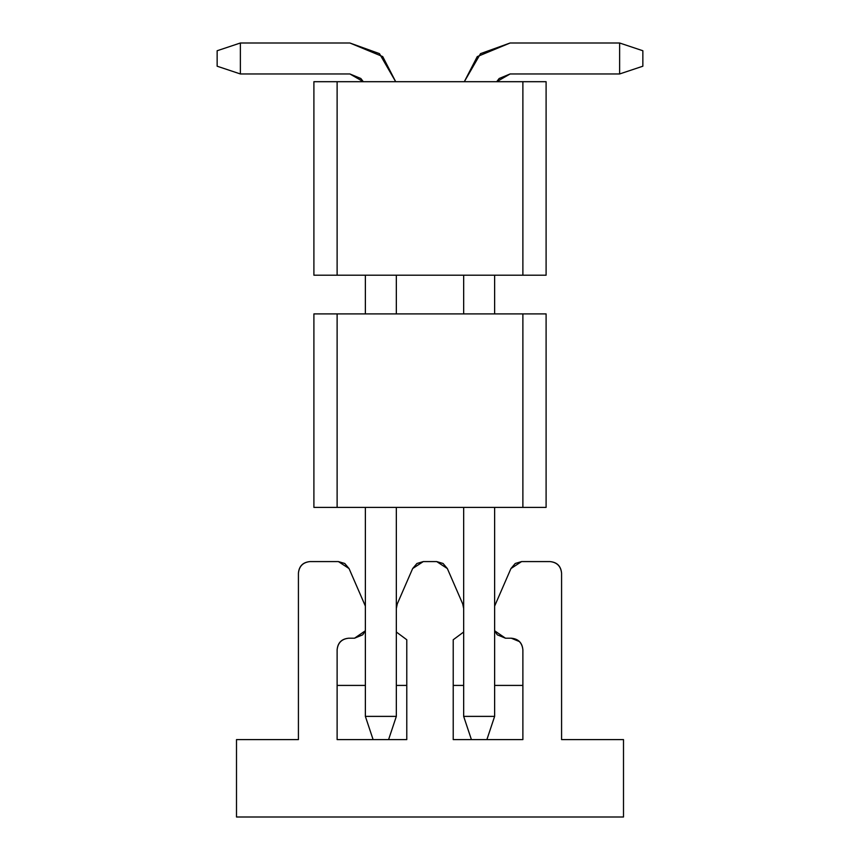 <?xml version="1.0" encoding="UTF-8"?>
<svg xmlns="http://www.w3.org/2000/svg" width="860" height="860" viewBox="0 0 860 860"><rect width="100%" height="100%" fill="white"/><g stroke="black" fill="none" stroke-linecap="round" stroke-linejoin="round"><path stroke-width="1.29" d="M546.1 507.4L313.9 507.4L313.9 313.9L546.1 313.9L522.88 313.9L522.88 507.4L546.1 507.4L546.1 313.9L546.1 507.4M313.9 313.9L313.9 507.4L337.12 507.4L337.12 313.9L313.9 313.9M522.88 313.9L337.12 313.9L337.12 507.4L522.88 507.4L522.88 313.9M519.483 641.603L511.27 638.206C518.268 638.948 522.138 642.818 522.88 649.816L522.88 739.6L486.889 739.6L522.88 739.6L522.88 649.816C522.235 642.721 518.365 638.851 511.27 638.206L505.465 638.206L511.27 638.206M348.73 638.206C341.732 638.948 337.862 642.818 337.12 649.816C337.862 642.818 341.732 638.948 348.73 638.206L354.535 638.206L365.371 630.767L362.748 634.809L354.535 638.206L348.73 638.206C341.635 638.851 337.765 642.721 337.12 649.816L337.12 739.6L373.111 739.6L337.12 739.6L337.12 649.816M406.78 739.6L406.78 639.754L406.78 739.6L388.591 739.6L406.78 739.6M406.78 685.42L396.331 685.42L406.78 685.42M365.371 685.42L337.12 685.42L365.371 685.42M436.708 561.58L423.292 561.58L412.649 568.557L397.298 603.87L396.331 608.493L397.298 603.87L412.649 568.557L416.928 563.483L423.292 561.58L436.708 561.58L443.072 563.483L447.35 568.567L436.708 561.58M396.331 632.014L406.78 639.754L396.331 632.014M365.371 606.106L349.052 568.557L338.41 561.58L310.03 561.58C303.032 562.322 299.162 566.192 298.42 573.19L298.42 739.6L236.5 739.6L236.5 817L623.5 817L623.5 739.6L561.58 739.6L561.58 573.19C560.838 566.192 556.968 562.322 549.97 561.58L521.59 561.58L510.947 568.557L494.629 606.106L510.947 568.557L515.226 563.483L521.59 561.58L549.97 561.58C557.065 562.225 560.935 566.095 561.58 573.19L561.58 739.6L623.5 739.6L623.5 817L236.5 817L236.5 739.6L298.42 739.6L298.42 573.19C299.065 566.095 302.935 562.225 310.03 561.58L338.41 561.58L344.774 563.483L349.052 568.567L365.371 606.106M494.629 630.767L505.465 638.206L497.252 634.809L494.629 630.767M471.409 739.6L453.22 739.6L453.22 639.754L463.669 632.014L453.22 639.754L453.22 739.6L486.889 739.6L471.409 739.6L463.669 716.38L471.409 739.6M463.669 608.493L462.702 603.87L447.35 568.557L462.702 603.87L463.669 608.493M522.88 685.42L494.629 685.42L522.88 685.42M463.669 685.42L453.22 685.42L463.669 685.42M494.629 716.38L486.889 739.6L494.629 716.38L463.669 716.38L463.669 507.4L463.669 716.38L494.629 716.38L494.629 507.4L494.629 716.38M463.669 313.9L463.669 275.2L463.669 313.9M494.629 275.2L494.629 313.9L494.629 275.2M496.704 81.7L510.109 73.96L619.63 73.96L619.63 43L510.109 43L480.536 53.632L464.314 81.7L477.268 56.599L510.109 43L619.63 43L642.85 50.74L642.85 66.22L619.63 73.96L510.109 73.96L499.165 78.496L496.704 81.7M619.63 73.96L642.85 66.22L642.85 50.74L619.63 43L619.63 73.96M388.591 739.6L373.111 739.6L365.371 716.38L396.331 716.38L388.591 739.6L396.331 716.38L396.331 507.4L396.331 716.38L365.371 716.38L373.111 739.6L388.591 739.6M396.331 275.2L396.331 313.9L396.331 275.2M395.686 81.7L379.464 53.632L349.891 43L240.37 43L240.37 73.96L349.891 73.96L363.296 81.7L360.834 78.496L349.891 73.96L240.37 73.96L217.15 66.22L217.15 50.74L240.37 43L349.891 43L382.732 56.599L395.686 81.7M365.371 275.2L365.371 313.9L365.371 275.2M365.371 507.4L365.371 716.38L365.371 507.4M240.37 43L217.15 50.74L217.15 66.22L240.37 73.96L240.37 43M313.9 81.7L546.1 81.7L546.1 275.2L313.9 275.2L337.12 275.2L337.12 81.7L313.9 81.7L313.9 275.2L313.9 81.7M546.1 275.2L546.1 81.7L522.88 81.7L522.88 275.2L546.1 275.2M337.12 275.2L522.88 275.2L522.88 81.7L337.12 81.7L337.12 275.2"/></g></svg>
